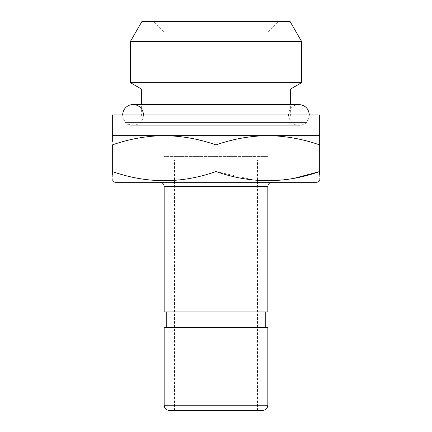 <?xml version="1.0" encoding="UTF-8"?>
<svg xmlns="http://www.w3.org/2000/svg" width="432" height="432" viewBox="0 0 432 432"><rect width="100%" height="100%" fill="white"/><g stroke="black" fill="none" stroke-linecap="round" stroke-linejoin="round"><path stroke-width="0.32" stroke-dasharray="2.16 1.62" d="M319.68 141.772L319.68 135.648L164.16 135.648C146.486 135.896 129.206 138.985 112.32 144.909L112.32 171.547C146.794 183.713 181.354 183.713 216 171.547L254.605 180.16L274.369 180.646L294.025 178.313M112.32 141.793L112.32 135.648L267.84 135.648C250.166 135.896 232.886 138.985 216 144.909C199.076 138.974 181.796 135.891 164.16 135.648M216 410.4L257.472 410.4L216 410.4M216 160.159L257.472 160.159L216 160.159M169.344 410.4L262.656 410.4M267.84 327.456L164.16 327.456M166.234 327.456L265.766 327.456L166.234 327.456M166.234 311.904L265.766 311.904L166.234 311.904M267.84 311.904L164.16 311.904M271.987 182.304L160.013 182.304L271.987 182.304M317.088 182.304L114.912 182.304M112.32 180.808L112.32 174.685M319.68 174.685L319.68 180.387M319.68 171.547L319.68 144.909C302.756 138.974 285.476 135.891 267.84 135.648M216 144.909L216 171.547M141.35 115.949L290.65 115.949L141.35 115.949L141.35 104.544L290.65 104.544L290.65 115.949M290.65 88.992L141.35 88.992M301.536 82.706L130.464 82.706M301.536 41.353L130.464 41.353M290.131 21.6L141.869 21.6M153.792 21.6L278.208 21.6L153.792 21.6L164.16 31.968L267.84 31.968L164.16 31.968L164.16 156.384L267.84 156.384L164.16 156.384M131.738 125.28L300.262 125.28L131.738 125.28C129.173 125.242 126.976 124.33 125.14 122.548L117.504 114.912L314.496 114.912L117.504 114.912M319.675 135.648L112.325 135.648M319.675 114.912L112.325 114.912M143.424 114.912A10.368 10.368 0 0 1 133.056 125.28A10.368 10.368 0 0 1 122.688 114.912M267.84 405.216L164.16 405.216M164.16 186.451L267.84 186.451M125.14 122.548L306.86 122.548L125.14 122.548M257.472 410.4L257.472 160.159M174.528 410.4L174.528 160.159M267.84 156.384L267.84 31.968L278.208 21.6M314.496 114.912L306.86 122.548C305.024 124.33 302.827 125.242 300.262 125.28M309.312 114.912C309.053 122.067 302.816 125.685 298.944 125.28L133.056 125.28L298.944 125.28C296.125 125.653 289.926 123.314 288.652 116.143C287.669 111.364 291.838 104.647 298.944 104.544"/><path stroke-width="0.65" d="M112.32 174.685L112.32 144.909C129.244 138.974 146.524 135.891 164.16 135.648L112.32 135.648L112.32 141.793M164.16 135.648L319.68 135.648L319.675 114.912L112.325 114.912L112.325 135.648L164.16 135.648C181.834 135.896 199.114 138.985 216 144.909C232.924 138.974 250.204 135.891 267.84 135.648C285.514 135.896 302.794 138.985 319.68 144.909L319.68 135.648L267.84 135.648M262.656 410.4L169.344 410.4C167.017 410.287 165.397 409.153 164.479 407.009L164.16 405.216L164.16 327.456L267.84 327.456L267.84 405.216C267.532 408.364 265.804 410.092 262.656 410.4M166.234 327.456L166.234 311.904M267.84 186.451L164.16 186.451L164.16 311.904L267.84 311.904L267.84 186.451C268.088 183.935 269.471 182.552 271.987 182.304M112.32 180.808L114.912 182.304L317.088 182.304L319.68 180.808L319.68 180.387M294.025 178.313L319.68 171.547L319.68 174.685M319.68 141.772L319.68 171.547C319.68 183.708 319.68 183.708 319.68 171.547C285.206 183.713 250.646 183.713 216 171.547C181.526 183.713 146.966 183.713 112.32 171.547C112.32 183.708 112.32 183.708 112.32 171.547M216 144.909L216 171.547M309.312 114.912C308.696 108.616 305.24 105.16 298.944 104.544L133.056 104.544L141.35 104.544L141.35 88.992L290.65 88.992L301.536 82.706L301.536 41.353L130.464 41.353L130.464 82.706L301.536 82.706M141.35 88.992L130.464 82.706M301.536 41.353L290.131 21.6L141.869 21.6L130.464 41.353M122.688 114.912A10.368 10.368 0 0 1 133.056 104.544A10.368 10.368 0 0 1 143.424 114.912M164.16 405.216L267.84 405.216M265.766 327.456L265.766 311.904M164.16 186.451C163.939 183.956 162.556 182.574 160.013 182.304M298.944 104.544L290.65 104.544L290.65 88.992"/></g></svg>
